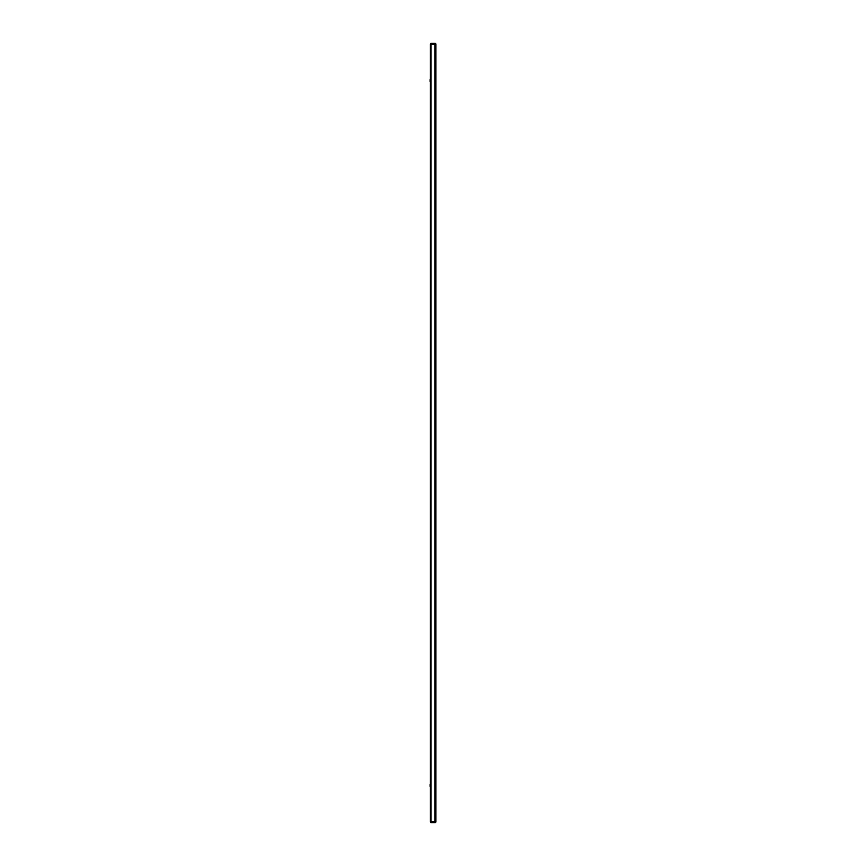 <?xml version="1.0" encoding="UTF-8"?>
<svg xmlns="http://www.w3.org/2000/svg" width="866" height="866" viewBox="0 0 866 866"><rect width="100%" height="100%" fill="white"/><g stroke="black" fill="none" stroke-linecap="round" stroke-linejoin="round"><path stroke-width="1.3" d="M430.954 46.851L430.424 44.361A1.061 1.061 0 0 1 430.954 43.441A1.061 1.061 0 0 0 430.424 44.361L430.954 46.851M430.954 43.3L435.923 44.361A1.061 1.061 0 0 0 434.862 43.3L430.954 43.3L430.954 822.17L434.862 822.7A1.061 1.061 0 0 0 435.923 821.639L435.923 44.361L435.923 821.639L434.862 821.639L434.862 822.7L430.954 822.7M430.424 821.639A1.061 1.061 0 0 0 430.954 822.559A1.061 1.061 0 0 1 430.424 821.639L430.424 44.361M430.25 786.501L430.25 784.369L430.25 786.501L430.954 786.501L430.077 786.317L430.077 784.542L430.954 784.369L430.077 784.542L430.25 786.501M430.25 81.631L430.25 79.499L430.25 81.631L430.954 81.631L430.077 81.458L430.077 79.683L430.954 79.499L430.077 79.683L430.25 81.631M434.862 822.7A1.061 1.061 0 0 0 435.923 821.639A1.061 1.061 0 0 1 434.862 822.7M434.862 43.3A1.061 1.061 0 0 1 435.923 44.361L430.954 44.361M430.954 821.639L434.862 821.639L434.862 44.361L434.862 821.639L435.923 821.639"/></g></svg>
